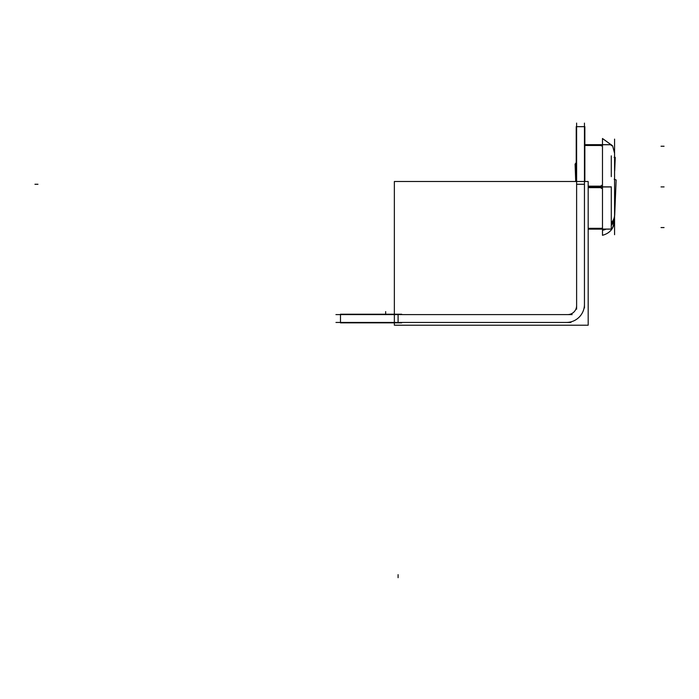 <?xml version="1.0" encoding="UTF-8"?>
<svg xmlns="http://www.w3.org/2000/svg" width="699" height="699" viewBox="0 0 699 699"><rect width="100%" height="100%" fill="white"/><g stroke="black" fill="none" stroke-linecap="round" stroke-linejoin="round"><path stroke-width="1.05" d="M612.586 228.014L611.284 228.224L612.586 228.014L614.578 220.535C614.037 228.328 610.009 233.248 602.477 235.301L602.477 227.219M611.284 217.948L611.284 197.179L611.284 217.948M611.284 176.62L611.284 155.868L611.284 176.62M611.284 145.584L612.586 145.794L614.578 153.273L614.578 217.031A15.063 13.491 0 0 1 611.284 225.445M602.407 228.023L601.49 228.32L602.407 228.023M565.814 322.44A18.069 18.069 0 0 0 584.443 303.803M335.966 322.449L570.9 322.449M572.131 314.611L335.939 314.611M401.707 322.851L340.483 322.851L340.483 314.218L401.707 314.218M394.358 181.504L588.182 181.504L588.182 325.21L394.358 325.21L394.358 181.504M576.614 305.175A9.035 9.035 0 0 1 567.186 314.602M576.623 123.085L576.623 309.159M584.451 307.927L584.451 123.111M576.221 181.504L576.221 126.668L584.853 126.668L584.853 181.504M575.714 181.504L575.094 164.108L576.221 162.561M614.185 179.162L616.142 179.975L614.683 215.537M614.578 214.226L614.578 219.704M614.578 139.11L614.578 234.698M614.578 153.273L612.595 145.803L602.477 138.507L602.477 230.251A15.063 13.491 0 0 0 606.164 229.132M602.477 143.557L602.477 144.632L601.21 144.676M601.21 229.132L602.477 229.176L602.477 235.301M611.284 222.745A15.063 12.547 0 0 0 614.578 214.916M584.853 144.737L611.284 144.737M600.948 144.745L601.402 145.951M600.957 186.126L601.42 188.485M600.948 187.682L601.402 185.322M588.182 186.843L611.284 186.843L611.284 229.132L588.182 229.132M584.853 144.676L611.284 144.676M588.182 186.965L611.284 186.965M588.182 229.071L611.284 229.071M614.578 216.279L614.578 154.103M614.115 157.354L615.251 157.354L614.683 170.949M576.221 154.776L576.221 155.886M398.089 314.611L398.089 322.449L398.089 314.611M584.451 184.265L576.623 184.265L584.451 184.265M385.665 314.218L385.665 311.605L385.665 314.218M398.089 577.671L398.089 574.657M34.95 184.265L37.964 184.265M611.284 224.169A15.063 13.045 0 0 0 614.57 215.676A15.063 13.045 0 0 1 611.284 224.169A15.063 13.045 0 0 0 614.578 216.035M601.297 187.655L588.182 187.655M601.49 228.32L588.182 228.32L601.49 228.32M601.28 186.152L588.182 186.152L601.28 186.152M601.332 145.488L584.853 145.488M664.05 146.24L661.036 146.24L664.05 146.24M664.05 186.904L661.036 186.904L664.05 186.904M664.05 227.568L661.036 227.568L664.05 227.568M340.483 314.611L340.483 322.449M584.451 126.668L576.623 126.668"/></g></svg>
